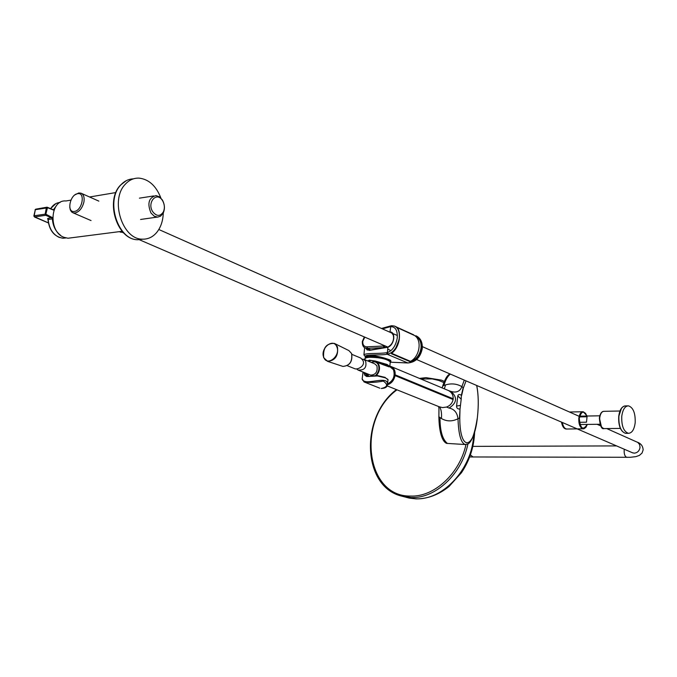 <?xml version="1.0" encoding="UTF-8"?>
<svg xmlns="http://www.w3.org/2000/svg" width="677" height="677" viewBox="0 0 677 677"><rect width="100%" height="100%" fill="white"/><g stroke="black" fill="none" stroke-linecap="round" stroke-linejoin="round"><path stroke-width="1.02" d="M70.907 200.13L65.948 200.967C49.996 199.436 48.211 231.83 63.993 237.314L67.988 238.236L71.847 237.737M152.841 211.876C156.717 216.522 160.221 216.547 163.352 211.952C164.883 208.398 164.689 204.75 162.759 201.01L162.488 200.57C156.742 190.889 146.528 202.711 152.841 211.876M162.226 199.791L162.539 200.307C164.782 204.666 165.01 208.914 163.233 213.06L160.627 216.141L157.673 217.122L154.254 216.225L150.954 212.976C147.087 203.472 148.754 197.676 155.972 195.594L159.366 196.787L162.226 199.791M74.411 211.427C82.306 210.64 85.666 191.946 77.618 193.707C69.782 194.57 66.414 213.043 74.411 211.427M75.13 194.764L78.735 192.962L80.927 193.14C83.584 194.375 84.591 197.278 83.948 201.848C82.416 208.008 79.471 211.723 75.113 212.976L73.023 212.798L71.576 211.909L70.315 209.938L69.756 207.213M160.923 198.116C156.175 185.904 148.864 179.236 138.997 178.11C133.741 177.949 129.155 180.006 125.245 184.296C109.784 199.91 122.334 239.506 142.322 239.159C147.899 239.362 152.663 237.162 156.641 232.549C160.796 227.43 163.005 220.905 163.275 212.967M53.932 210.251L47.475 207.661L45.867 214.22L52.654 217.749M60.575 235.3C55.641 231.509 52.908 226.033 52.374 218.891L51.791 217.918L45.748 215.294L34.772 216.894L48.363 222.868M47.915 219.356L47.61 218.51L52.197 217.402M36.211 209.185L35.322 209.684L34.18 215.768L45.156 214.169L46.349 207.746L47.009 207.196M52.679 218.857L48.202 219.483L48.236 220.059M47.035 207.907L35.322 209.684L33.867 215.938M33.875 216.073L34.18 215.768L34.772 216.894M34.832 217.105L34.366 216.547M53.449 209.802L55.793 206.57M635.187 422.727C635.483 413.148 633.24 407.52 628.476 405.845C624.947 406.048 622.705 409.56 621.757 416.38C621.469 426.002 623.695 431.647 628.442 433.314C632.022 433.094 634.264 429.565 635.187 422.727M579.673 416.905L587.035 416.778L586.485 422.203L579.377 422.313M420.849 378.985L432.197 378.908L438.831 380.466L443.875 382.581M465.979 444.561C459.598 473.807 433.974 497.197 410.55 496.072C365.038 496.901 356.635 419.029 396.993 389.817M365.326 356.635C364.328 354.071 380.017 355.586 387.202 354.249L388.285 354.071L387.379 352.565L386.423 352.734C379.044 353.953 365.605 352.827 363.921 354.85L365.352 356.779M390.934 325.959L389.834 326.83L390.79 326.652L389.96 331.899C392.762 331.984 394.022 334.252 393.743 338.695C392.846 343.247 390.917 346.082 387.938 347.199L387.379 352.565C392.423 350.703 395.707 345.896 397.23 338.145C397.704 330.588 395.563 326.763 390.798 326.652L391.771 325.73L394.361 326.035C398.186 327.643 399.811 331.764 399.235 338.398C397.568 346.852 393.921 352.074 388.285 354.071M399.312 339.245C398.203 345.515 395.656 350.212 391.67 353.326L391.501 352.768C395.639 349.637 398.254 344.864 399.337 338.441C399.912 332.111 398.457 328.057 394.97 326.272L394.86 326.229M391.755 352.582L391.382 353.716L410.194 361.73L412.665 361.484C417.565 358.717 420.527 354.316 421.559 348.283L420.992 348.198C420.129 353.589 417.523 357.701 413.182 360.553L410.465 361.34L391.67 353.326L391.382 353.716M422.253 348.731L422.025 348.503C420.011 357.363 415.263 362.178 407.791 362.948L387.202 354.249L386.423 352.734M391.424 353.022L391.644 352.751C399.752 348.164 402.519 328.667 395.199 326.373M399.134 339.693L395.63 348.41M414.95 335.707L396.595 327.321M395.732 326.669L413.825 335.157C422.338 338.923 420.104 356.593 410.465 361.34L410.194 361.73M416.279 336.444C419.909 338.881 421.483 342.799 420.992 348.198M412.344 361.019L412.665 361.484M365.656 356.804L364.996 356.009L368.787 355.264M390.087 361.146L390.341 360.604C393.472 360.325 372.206 354.435 368.203 355.264L368.44 355.264M368.085 355.256C376.31 355.137 394.649 360.409 390.248 361.662M415.551 336.029L415.949 335.775C420.189 338.102 422.059 342.266 421.559 348.283M388.124 346.912L388.293 346.903C391.111 345.803 392.922 343.07 393.743 338.695M393.76 338.525L393.142 334.193L392.085 332.898L390.316 332.39M387.845 346.962L369.557 350.102L387.769 347.005M369.557 350.102L367.171 349.992L365.902 348.283M387.625 347.267L369.278 350.415M366.799 348.757L368.271 350.017L369.422 350.144L364.869 347.75M368.61 350.111L367.865 349.307M392.068 332.889L391.323 332.839M389.834 326.83L382.403 328.87M422.025 348.503C422.516 342.401 420.578 338.212 416.228 335.919M368.516 355.459L365.309 356.44L365.8 357.532M387.955 380.559L388.031 379.738L385.45 377.859L377.478 375.955L366.697 376.522L364.742 375.16L363.82 372.384M367.763 360.951L369.363 360.139L375.278 361.027L387.185 364.497L389.791 366.502C393.185 367.543 394.784 370.285 394.589 374.753L394.496 375.498L395.046 375.6C393.955 380.508 391.391 383.571 387.346 384.79M363.024 372.062L362.322 377.766C361.67 379.907 363.075 381.244 366.536 381.76C373.442 382.226 387.946 376.945 387.422 384.011L387.219 385.255M388.031 379.738L387.422 384.011C387.625 386.812 385.551 388.31 381.219 388.496L381.227 388.496C387.625 387.092 388.31 384.621 383.292 381.092C375.853 382.505 369.439 382.784 364.065 381.93L363.938 381.853M385.45 377.859L387.963 379.433M364.683 372.731L366.909 376.073L369.143 376.505L373.171 375.862M375.278 361.027L375.109 361.569L371.309 360.477L368.542 361.273M377.478 375.574L385.23 377.411L377.47 375.566L373.205 375.853L377.478 375.955M387.185 364.497L384.951 365.072L389.25 366.621L386.745 364.988L379.171 362.855L384.968 365.072L383.351 364.801M379.323 362.28L379.171 362.855L375.109 361.569L383.664 364.92M389.08 366.866L389.783 366.198M373.247 376.15L373.171 375.794C369.422 376.607 367.34 376.7 366.909 376.073M379.831 388.183L364.065 381.93L362.195 378.824M364.801 337.138L362.762 341.36C362.627 344.948 364.04 346.768 367.01 346.827L367.603 348.308L365.216 347.927C363.194 347.191 362.229 345.058 362.297 341.546L362.466 341.69M384.206 347.589L367.603 348.308L370.683 349.907M450.332 374.093C447.599 376.226 445.466 380.009 443.951 385.433L442.631 386.237L442.166 387.896M464.304 380.127L461.866 386.626L463.161 387.608L461.392 395.266C459.438 394.116 458.236 394.344 457.787 395.952L461.206 399.151L461.392 395.266M443.951 385.433L445.568 384.9C451.39 383.165 456.823 383.749 461.866 386.626C460.072 391.374 456.484 392.99 451.11 391.484C457.61 397.458 456.933 402.984 449.088 408.07L446.524 407.055C450.112 405.701 452.304 403.187 453.108 399.523L453.192 398.778C453.294 395.072 451.737 392.338 448.538 390.578L451.11 391.484M461.655 395.393L463.406 387.836L466.038 380.872M476.65 385.458C478.487 394.378 478.741 404.939 477.42 417.134C474.137 449.858 459.835 452.244 459.776 418.141L460.005 409.162L461.206 399.151M387.422 384.248C391.162 382.937 393.523 380.025 394.496 375.498M457.787 395.952L456.569 406.082L460.453 405.396M456.569 406.082C456.586 408.079 457.644 409.069 459.742 409.043L460.047 408.84M449.088 408.07C454.25 409.06 457.22 412.615 458.007 418.741L459.497 418.124L460.005 409.162M446.524 407.055L442.555 407.588L439.288 406.801M391.433 366.689L448.538 390.578M438.958 408.502L438.603 406.522M439.001 408.536L438.874 416.795L438.958 408.527M439.999 417.616C439.974 430.784 442.436 439.39 447.387 443.427C447.844 443.689 439.483 444.366 438.857 416.778L441.446 418.53C441.81 413.283 441.218 409.424 439.669 406.962M476.718 385.492C478.512 394.522 478.749 405.083 477.429 417.176C474.975 432.958 471.844 441.869 468.052 443.892L465.107 444.527C460.885 442.817 458.515 434.219 458.007 418.741C452.236 421.653 446.71 421.576 441.446 418.53M444.349 388.801L445.568 384.9M447.387 443.427L465.878 444.561M362.195 359.174L363.718 359.275L365.622 361.154C366.917 367.577 364.361 370.531 357.955 370.006L356.559 368.897M370.277 374.99L370.59 375.117C375.76 374.863 377.868 371.766 376.92 365.825L374.83 363.879L363.998 359.385M351.93 354.384L360.816 358.065L362.72 360.147C366.037 365.428 358.184 369.786 354.985 368.804L354.714 368.694M143.042 239.184L137.795 239.743C117.798 240.107 105.248 200.62 120.718 185.041C124.314 181.081 128.537 179.024 133.361 178.855M47.61 218.51L48.202 219.483C48.989 228.191 52.62 234.149 59.094 237.348L62.902 238.228L65.965 237.949M54.27 209.396L52.975 209.591M60.075 202.474C56.166 202.778 53.043 204.835 50.699 208.643M47.424 207.323L53.381 209.768L47.475 207.661M46.154 214.778L45.748 215.294L45.156 214.169L45.867 214.22M120.261 232.118L123.129 232.389M619.963 411.007L604.053 411.32C601.777 411.447 600.33 413.664 599.712 417.954C599.517 424.005 600.948 427.551 604.011 428.6L604.443 428.6M627.765 405.861L625.633 405.912C622.087 406.107 619.844 409.619 618.896 416.431C618.6 426.045 620.834 431.681 625.59 433.339L626.25 433.339M618.77 416.448L621.368 408.536M601.421 426.722L599.45 418.132M621.892 430.843C619.379 427.272 618.329 422.499 618.761 416.524M587.044 416.025C583.802 410.228 581.221 411.032 579.284 418.42C580.367 428.829 583.015 430.826 587.23 424.42M586.054 426.992L583.134 428.846C580.054 427.813 578.607 424.318 578.801 418.344C579.41 414.07 580.874 411.861 583.193 411.734L585.757 413.495M562.367 422.49C563.061 426.434 564.491 428.609 566.649 429.032L567.089 429.032M406.53 497.468L415.737 498.797C441.929 500.278 470.21 471.192 473.443 438.391L473.798 434.465M426.18 377.681L441.396 380.127L444.349 381.396L441.396 380.127L426.019 377.648M467.925 443.96C461.782 474.23 435.319 498.729 411.134 497.519L400.014 495.623M624.329 449.266L624.16 450.391C624.042 454.36 624.964 456.679 626.919 457.356L627.156 457.356M632.284 452.71L634.281 453.158C637.48 452.82 639.393 450.907 640.036 447.429L639.587 444.535L637.827 442.445L606.719 428.566M470.439 454.876L473.037 457.043M472.978 446.38L616.544 445.906M390.434 360.655L390.062 361.095M416.727 336.164C420.798 338.475 422.643 342.647 422.253 348.689C420.341 357.524 415.56 362.288 407.909 362.974L390.29 362.195L408.155 362.948M388.192 346.895L388.192 346.895C392.211 344.458 394.006 340.666 393.557 335.521L391.416 332.542M368.533 355.467L366.029 356.254L365.885 357.473M367.222 356.847L373.044 355.662M390.223 362.407L390.274 361.941C387.117 359.022 380.288 357.464 369.794 357.27C366.46 357.481 364.844 358.082 364.954 359.064L364.844 359.741M370.7 356.39L384.104 357.955M385.704 358.446L389.25 360.841M384.849 345.795L383.394 346.023L383.495 345.211M362.762 341.36L362.297 341.546M390.866 350.678L387.743 349.019M367.01 346.827L383.394 346.023L383.952 347.513L384.79 346.192M442.597 386.355L442.631 386.237C444.967 378.934 447.446 374.846 450.07 373.975M453.108 399.523L395.046 375.6L395.148 374.83L453.192 398.778M389.825 366.198L390.9 366.469C393.955 367.806 395.368 370.59 395.148 374.83L394.589 374.753M367.01 374.474L366.672 373.535M371.241 362.39L375.278 361.653L371.182 362.364M376.911 362.339L378.773 364.522C380.237 368.347 379.45 371.986 376.42 375.447M375.642 375.422C378.815 372.13 379.687 368.542 378.257 364.666C376.683 361.941 374.406 361.213 371.419 362.466M366.849 373.611L369.058 376.488M387.43 383.969C393.295 380.88 395.3 376.133 393.455 369.718L389.766 366.579M367.027 374.584L368.44 376.454L367.086 374.635M323.75 357.735L327.609 361.366L342.9 366.409C349.814 365.8 352.725 361.51 351.642 353.555L348.883 350.576L351.575 353.496C352.615 361.459 349.73 365.766 342.9 366.409L342.334 366.223M323.648 357.659L327.609 361.366C335.284 360.613 338.559 355.721 337.408 346.709L334.387 343.408C326.492 343.197 322.921 347.902 323.657 357.507M323.767 357.388C319.772 348.486 333.389 337.417 336.841 346.827C340.92 355.814 327.118 366.883 323.767 357.388M89.576 196.99L115.877 192.564M67.988 238.236L122.139 231.289M162.759 201.01L162.539 200.307M163.352 211.952L163.233 213.06M157.149 217.114L140.579 219.466M153.73 195.941L139.411 198.158M81.426 193.36L98.859 201.128M73.023 212.798L91.04 220.567M142.322 239.159L137.795 239.743C117.079 239.878 105.037 201.077 120.252 185.388M120.498 185.117L126.269 180.674M47.999 219.746C49.294 230.527 54.262 236.688 62.902 238.228L65.694 237.881M50.597 208.601L55.827 203.633M35.06 209.76L35.703 209.193M46.772 207.23L35.983 209.134M33.867 216.056L34.654 217.089L48.372 222.928M123.172 232.431L119.203 231.661M624.854 405.929C621.537 406.792 619.489 410.304 618.71 416.473C618.355 425.994 620.648 431.613 625.59 433.339L628.442 433.314M620.369 428.414L604.011 428.6C601.65 429.497 600.093 425.977 599.357 418.056C600.059 413.859 601.464 411.624 603.571 411.337M580.976 424.504L599.966 424.251M581.01 416.135L599.771 415.805M587.111 416.025L583.193 411.734M582.736 411.743L569.45 412.005M587.298 424.42L585.927 427.348L583.904 428.786L566.649 429.032C564.11 429.066 562.384 426.764 561.487 422.118M474.645 431.765C474.145 446.558 469.753 460.208 461.46 472.715L448.953 486.577C438.713 494.735 427.83 498.839 416.313 498.898L409.213 498.094L401.444 496.063C362 486.416 360.046 416.914 396.434 389.597M425.943 377.648L419.478 378.409M469.677 456.958L630.295 457.288L635.83 456.653L639.376 455.418L642.041 453.065L643.142 449.9C642.896 446.084 640.992 443.52 637.421 442.216M416.567 359.504L632.86 452.938M600.634 425.858L597.089 424.284M579.157 416.321L422.38 346.641M397.399 335.538L393.675 333.888M392.601 333.406L158.816 229.503M387.633 347.005L139.42 239.76M123.679 232.956L122.672 232.516M412.132 361.137L413.182 360.553M413.664 334.81L395.723 326.669M391.771 325.73L394.361 326.035M369.49 350.111L368.271 350.017M391.56 325.755L390.621 325.925M381.489 328.463L390.401 325.984M364.649 347.614L363.955 354.452M373.145 355.67L367.535 356.762M383.757 364.954L389.173 366.9L389.817 366.274L390.274 361.941L387.227 358.979M365.055 358.539C364.573 357.617 366.367 356.897 370.446 356.364M375.109 361.569L373.958 361.019M370.573 356.356L382.962 357.634M362.305 341.496L364.361 336.943M439.898 407.046L387.007 385.814M389.825 366.189L390.9 366.469M366.612 373.509L367.019 374.559M390.384 366.782L393.54 369.777C395.402 376.243 393.362 380.99 387.422 384.011M357.955 370.006L370.59 375.117M348.883 350.576L334.743 343.586M334.387 343.408C326.272 343.222 322.684 347.961 323.64 357.634M354.985 368.804L347.293 365.698"/></g></svg>
